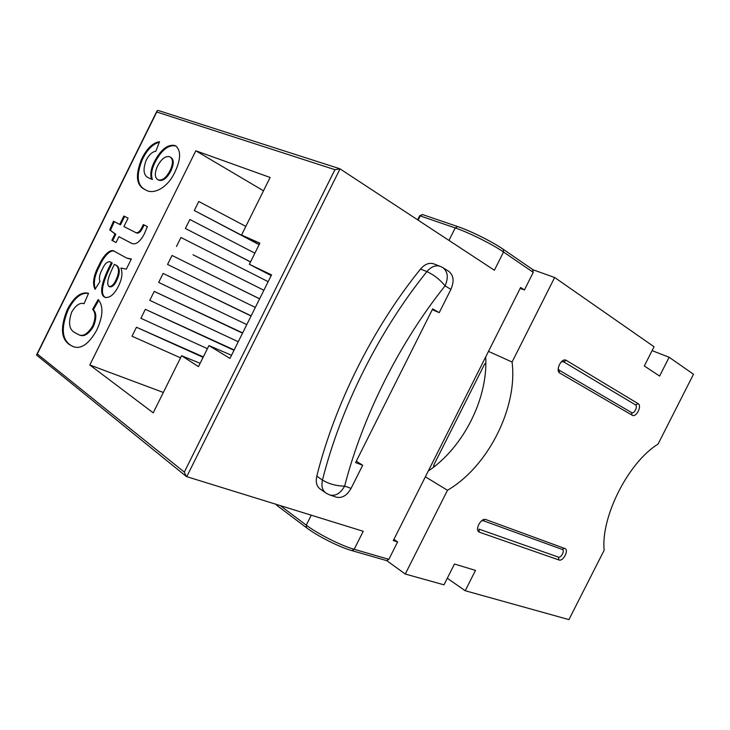 <?xml version="1.0" encoding="UTF-8"?>
<svg xmlns="http://www.w3.org/2000/svg" width="730" height="730" viewBox="0 0 730 730"><rect width="100%" height="100%" fill="white"/><g stroke="black" fill="none" stroke-linecap="round" stroke-linejoin="round"><path stroke-width="1.09" d="M485.687 356.943C488.288 398.096 463.267 447.718 428.318 470.969M512.077 362.025C517.908 407.532 487.978 466.78 447.481 490.268L405.278 574.045L443.986 584.83L454.489 564.016L475.476 570.404L465.211 590.734L568.926 619.615L604.148 550.237C600.763 516.803 628.402 462.273 658.022 444.132L693.5 374.244L669.136 357.262L659.601 376.069L644.325 365.976L654.062 346.759L554.654 277.5L512.077 362.025L488.48 351.385M533.01 269.772L554.654 277.5M479.573 532.261L558.979 559.992C563.003 561.726 569.062 550.393 565.075 548.595L485.961 519.605C481.161 517.451 474.4 529.87 479.172 532.088L479.008 529.131L558.35 557.099C561.151 558.295 565.202 550.301 562.228 549.434L483.26 520.7L481.663 520.755M638.184 403.708L566.106 360.264C561.388 357.636 555.083 370.749 559.91 373.13L632.454 415.361C636.341 417.578 642.163 405.743 638.184 403.708L635.492 404.876L563.496 361.751L561.324 361.834M447.481 490.268L425.38 476.799M405.278 574.045L386.736 560.622M652.091 350.637L669.136 357.262M465.211 590.734L447.308 578.251M134.922 232.167C137.34 233.709 139.749 232.003 142.14 227.039L143.299 224.575L147.387 226.592L144.321 233.919C139.676 242.552 135.15 245.545 130.761 242.907L118.926 236.657L116.015 242.552L111.854 240.298L115.03 233.874L109.71 229.904L113.478 221.226L119.702 224.402L123.844 216.025L128.088 218.124L123.918 226.555L135.725 232.56C138.143 234.102 140.552 232.395 142.934 227.441L142.14 227.039M75.163 332.761L78.119 334.431C82.709 336.995 87.518 334.249 92.546 326.201C95.767 318.389 95.785 312.778 92.6 309.356L98.185 299.51C103.614 305.989 103.112 316.227 96.679 330.234C88.649 344.377 80.647 349.77 72.69 346.403L69.323 344.542C60.909 338.574 60.262 326.857 67.37 309.401C74.159 296.745 81.222 291.38 88.54 293.305L84.078 303.689C79.835 302.402 75.692 305.259 71.622 312.239C68.018 323.144 69.195 329.978 75.163 332.761M89.817 364.991L153.218 412.833L181.588 355.711L198.478 366.633L208.935 345.591L229.959 358.412L271.533 274.882L249.359 264.296L259.862 243.163L241.539 235.014L270.127 177.463L195.813 150.791L89.817 364.991L163.338 392.457M115.805 252.087L126.628 258.055L131.364 258.977L126.345 269.124L120.888 268.038C122.859 272.819 122.038 278.906 118.415 286.279C114.154 294.591 109.664 298.269 104.956 297.302L104.235 296.927C97.774 292.502 104.782 275.767 110.02 265.446L111.444 262.618L109.938 261.751C107.127 261.468 104.563 263.995 102.246 269.352C99.517 274.261 98.769 278.285 100.001 281.424L95.019 289.345C92.208 283.359 93.513 275.374 98.933 265.391C102.638 256.495 110.358 247.634 114.738 251.54L115.805 252.087M145.954 190.065L144.713 189.444C136.245 185.256 135.196 175.154 141.574 159.149C146.712 148.619 152.698 142.806 159.523 141.693L155.846 151.256C152.242 151.767 149.029 154.751 146.21 160.189C142.578 169.953 143.554 175.912 149.148 178.093L151.63 179.142C149.96 174.516 150.882 168.676 154.413 161.631C160.764 149.686 167.499 144.285 174.607 145.416L175.784 145.964C181.076 150.672 180.839 159.277 175.072 171.76C167.225 188.86 152.953 194.627 145.954 190.065M250.518 261.97L185.383 228.49L250.563 261.869M254.889 253.173L189.846 219.493L185.383 228.49M259.634 298.789L172.025 255.463L167.571 264.452L255.336 307.421M242.643 332.916L154.222 291.389L149.778 300.358L238.254 341.731M203.323 356.888L136.455 327.25L132.011 336.211L180.529 357.846M263.503 190.804L195.813 150.791M234.166 349.962L145.334 309.328L140.89 318.289L207.402 348.675M251.138 315.862L163.118 273.431L158.675 282.41L246.795 324.585M193.003 254.752L263.886 290.257L193.003 254.752M268.156 281.661L180.93 237.487L176.477 246.475M259.113 244.669L194.308 210.495L254.04 241.767M245.827 226.391L198.77 201.489L194.308 210.495M433.711 465.238L434.104 465.603L433.145 467.501M280.22 505.589L306.272 525.153C317.587 533.812 341.111 545.675 354.178 549.307L388.862 559.326L397.613 541.925L393.287 540.592L520.636 287.483L524.414 289.965L533.265 272.363L503.536 252.005L494.383 270.237L340.043 168.876L186.743 476.654L186.305 476.453L184.316 472.109L334.924 169.679L340.043 168.876M388.862 559.326L386.654 560.604L351.942 550.639L354.178 549.307L363.23 531.285L186.743 476.654M393.917 539.351L397.613 541.925M532.59 269.525L533.265 272.363M520.189 288.368L524.414 289.965M325.215 492.522L320.689 489.365C316.756 486.782 315.451 482.384 316.784 476.179L322.459 480.066C340.764 407.459 378.97 331.037 426.895 271.606L420.507 269.069C372.82 328.071 334.878 403.982 316.784 476.179M420.507 269.069C424.97 263.95 429.541 262.271 434.213 264.023L439.77 266.176M259.177 244.541L241.539 235.014M271.177 275.593L249.359 264.296M231.519 355.273L208.935 345.591M200.12 363.321L181.588 355.711M442.864 267.654L440.628 266.514C435.956 264.753 431.375 266.459 426.895 271.606C433.894 274.827 439.953 279.581 445.072 285.859C448.603 277.628 447.864 271.56 442.864 267.654L448.649 271.259C453.649 275.164 454.407 281.205 450.903 289.381L445.072 285.859C399.274 343.146 362.591 416.438 344.642 486.116L351.084 488.361L362.673 465.265L355.583 462.601L432.662 308.899L439.232 312.65L432.297 309.639M362.673 465.265L356.295 461.187M439.232 312.65L450.903 289.381M351.084 488.361C346.96 495.579 342.005 498.499 336.238 497.13L329.768 494.967C335.535 496.336 340.499 493.38 344.642 486.116C336.448 486.034 329.057 484.017 322.459 480.066C321.109 486.299 322.404 490.715 326.337 493.307L329.768 494.967M434.104 465.603L433.62 465.411L484.683 363.932L485.14 364.179L484.647 364.005M485.842 362.783L485.14 364.179M136.455 327.25L203.095 357.335M145.334 309.328L233.992 350.3M154.222 291.389L242.524 333.163M163.118 273.431L251.065 316.008M172.025 255.463L259.606 298.844M78.119 334.431L78.95 334.76C83.539 337.324 88.348 334.577 93.376 326.538L92.546 326.201M93.376 326.538C96.588 318.727 96.606 313.115 93.422 309.693L92.6 309.356M93.422 309.693L98.815 300.194M73.173 346.577L69.323 344.542M70.153 344.861C61.731 338.884 61.074 327.177 68.182 309.73L67.37 309.401M68.182 309.73C74.569 297.657 81.331 292.228 88.476 293.46M126.628 258.055L131.19 259.332M105.768 297.648L104.235 296.927M105.047 297.274C98.587 292.858 105.594 276.132 110.823 265.811L110.02 265.446M110.823 265.811L112.247 262.982L111.444 262.618M112.247 262.982L109.938 261.751M95.256 288.961C93.23 282.674 94.727 274.945 99.736 265.757L98.933 265.391M99.736 265.757C103.322 257.279 110.695 248.309 115.121 251.722M109.527 286.635L109.892 286.853C112.356 287.082 114.601 284.992 116.645 280.603C120.039 273.44 120.167 268.485 117.046 265.738L114.391 264.306C111.188 271.231 105.293 282.309 108.861 286.388L109.08 286.488C111.535 286.717 113.789 284.636 115.833 280.238C119.227 273.066 119.355 268.111 116.243 265.373L114.391 264.306M117.046 265.738L116.243 265.373M116.645 280.603L115.833 280.238M142.934 227.441L144.093 224.977L143.299 224.575M144.093 224.977L147.378 226.601M131.053 243.054L130.46 242.762M131.208 243.117L118.926 236.657M116.033 242.515L111.854 240.298M112.648 240.681L115.824 234.257L115.03 233.874M115.824 234.257L109.71 229.904M110.504 230.288L114.263 221.628M123.844 216.025L124.629 216.427L120.496 224.794L119.702 224.402M124.629 216.427L128.079 218.133M145.106 189.645C136.957 185.274 136.036 175.255 142.341 159.578L141.574 159.149M142.341 159.578C147.104 149.705 152.752 143.938 159.295 142.286M149.148 178.093L150.07 178.549M150.845 178.969L151.63 179.142M152.406 179.562C150.736 174.945 151.657 169.105 155.189 162.06L154.413 161.631M155.189 162.06C161.531 150.134 168.265 144.732 175.373 145.872L174.607 145.416M175.373 145.872L176.186 146.219M157.726 179.607L158.939 180.255C163.036 181.296 167.006 178.22 170.838 171.03C173.986 164.268 174.032 159.761 170.975 157.488L169.314 156.621C165.144 156.037 161.221 159.186 157.552 166.075C154.532 172.818 154.587 177.326 157.726 179.607L158.154 179.826C162.252 180.867 166.221 177.782 170.054 170.592C173.211 163.83 173.256 159.313 170.2 157.05M158.939 180.255L158.154 179.826M170.838 171.03L170.054 170.592M334.924 169.679L156.758 112L157.142 110.659L158.31 110.495L339.35 168.593M185.84 476.079L36.509 355.026L37.303 353.977L184.316 472.109M558.213 368.769L559.216 370.229L631.578 412.587C634.124 414.321 638.202 406.272 635.492 404.876M484.674 519.441L483.26 520.7M558.35 557.099L558.979 559.992M564.244 548.267L562.228 549.434M559.216 370.229L559.28 372.619M566.343 360.392L563.496 361.751M631.578 412.587L632.025 415.124M457.865 226.674C470.458 230.862 492.531 241.858 502.888 249.103M156.758 112L37.303 353.977M351.522 550.429L351.942 550.639C339.441 547.181 317.368 536.048 306.6 527.79L306.272 525.153L311.263 515.197M532.909 269.689L503.207 249.259L503.536 252.005C492.44 244.276 468.706 232.45 455.219 227.933L448.968 240.416M503.207 249.259C492.64 241.876 470.448 230.826 457.655 226.555L455.219 227.933L420.243 215.934L418.135 220.159M306.39 527.635L277.026 505.507L276.369 504.403M417.606 219.812L419.567 215.888L422.643 214.62L457.473 226.492M109.08 286.488L109.892 286.853M276.123 504.32L276.789 505.315M422.424 214.547L419.613 215.797M156.822 111.316L36.81 354.415"/></g></svg>
